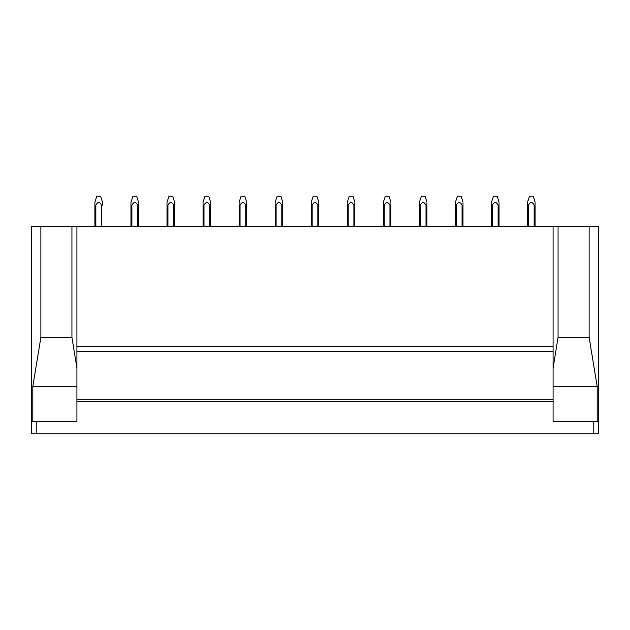 <?xml version="1.0" encoding="UTF-8"?>
<svg xmlns="http://www.w3.org/2000/svg" width="630" height="630" viewBox="0 0 630 630"><rect width="100%" height="100%" fill="white"/><g stroke="black" fill="none" stroke-linecap="round" stroke-linejoin="round"><path stroke-width="0.94" d="M31.5 421.454L31.5 226.524L598.5 226.524L598.5 433.755L31.5 433.755L31.5 421.454L36.233 421.454L36.233 433.755M553.077 226.524L553.077 346.697L76.923 346.697L553.077 346.697L553.077 399.688L76.923 399.688L553.077 399.688L553.077 421.454L593.767 421.454L593.767 433.755M76.923 226.524L76.923 421.454L36.233 421.454M598.5 421.454L593.767 421.454M40.879 226.524L40.879 337.381L32.815 386.442L32.815 421.454M71.938 226.524L71.938 337.381L76.923 368.172M589.121 226.524L589.121 337.381L597.185 386.442L597.185 421.454M558.062 226.524L558.062 337.381L553.077 368.172M76.923 386.442L32.815 386.442M71.938 337.381L40.871 337.381M553.077 386.442L597.185 386.442M558.062 337.381L589.129 337.381M102.469 202.261L102.469 205.128L101.524 205.136C99.611 201.624 97.721 201.647 95.847 205.191L94.902 205.199L94.902 226.524L94.902 202.387M102.469 202.159L100.595 196.245L96.886 196.245M102.469 202.639L102.469 205.128M101.524 205.136L101.524 226.524M95.847 226.524L95.847 205.199M94.902 202.191L96.807 196.245L94.902 202.191M130.953 202.238L132.938 196.245L130.953 202.191L130.953 226.524L130.953 205.167L131.898 205.199L131.898 226.524M132.938 196.245L136.647 196.245L138.521 202.143M138.521 226.524L138.521 205.128L137.576 205.136L137.576 226.524M137.576 205.136C135.671 201.624 133.773 201.647 131.898 205.191M138.521 205.128L138.521 202.639M174.573 202.639L174.573 226.524L174.573 205.128L173.628 205.136L173.628 226.524M167.005 202.238L168.99 196.245L167.005 202.191L167.005 226.524L167.005 205.167L167.95 205.199L167.95 226.524M168.99 196.245L172.699 196.245L174.573 202.143M173.628 205.136C171.722 201.624 169.824 201.647 167.95 205.191M210.625 202.639L210.625 226.524L210.625 205.128L209.68 205.136L209.68 226.524M203.057 202.238L205.041 196.245L203.057 202.191L203.057 226.524L203.057 205.167L204.002 205.199L204.002 226.524M205.041 196.245L208.75 196.245L210.625 202.143M209.68 205.136C207.774 201.624 205.884 201.647 204.002 205.191M239.109 202.238L241.093 196.245L239.109 202.191L239.109 226.524L239.109 205.167L240.054 205.199L240.054 226.524M241.093 196.245L244.802 196.245L246.677 202.143M246.677 226.524L246.677 205.128L245.732 205.136L245.732 226.524M245.732 205.136C243.826 201.624 241.936 201.647 240.054 205.191M246.677 205.128L246.677 202.639M282.736 202.639L282.736 226.524L282.736 205.128L281.783 205.136L281.783 226.524M275.16 202.238L277.145 196.245L275.16 202.191L275.16 226.524L275.16 205.167L276.105 205.199L276.105 226.524M277.145 196.245L280.854 196.245L282.736 202.143M281.783 205.136C279.877 201.624 277.988 201.647 276.105 205.191M311.212 202.238L313.197 196.245L311.212 202.191L311.212 226.524L311.212 205.167L312.165 205.199L312.165 226.524M313.197 196.245L316.906 196.245L318.788 202.143M318.788 226.524L318.788 205.128L317.835 205.136L317.835 226.524M317.835 205.136C315.929 201.624 314.039 201.647 312.165 205.191M318.788 205.128L318.788 202.639M347.264 202.238L349.248 196.245L347.264 202.191L347.264 226.524L347.264 205.167L348.217 205.199L348.217 226.524M349.248 196.245L352.957 196.245L354.84 202.143M354.84 226.524L354.84 205.128L353.895 205.136L353.895 226.524M353.895 205.136C351.981 201.624 350.091 201.647 348.217 205.191M354.84 205.128L354.84 202.639M383.323 202.238L385.308 196.245L383.323 202.191L383.323 226.524L383.323 205.167L384.268 205.199L384.268 226.524M385.308 196.245L389.009 196.245L390.891 202.143M390.891 226.524L390.891 205.128L389.946 205.136L389.946 226.524M389.946 205.136C388.033 201.624 386.143 201.647 384.268 205.191M390.891 205.128L390.891 202.639M419.375 202.238L421.36 196.245L419.375 202.191L419.375 226.524L419.375 205.167L420.32 205.199L420.32 226.524M421.36 196.245L425.069 196.245L426.943 202.143M426.943 226.524L426.943 205.128L425.998 205.136L425.998 226.524M425.998 205.136C424.084 201.624 422.195 201.647 420.32 205.191M426.943 205.128L426.943 202.639M462.995 202.639L462.995 226.524L462.995 205.128L462.05 205.136L462.05 226.524M455.427 202.238L457.411 196.245L455.427 202.191L455.427 226.524L455.427 205.167L456.372 205.199L456.372 226.524M457.411 196.245L461.121 196.245L462.995 202.143M462.05 205.136C460.144 201.624 458.246 201.647 456.372 205.191M499.047 202.639L499.047 226.524L499.047 205.128L498.102 205.136L498.102 226.524M491.479 202.238L493.463 196.245L491.479 202.191L491.479 226.524L491.479 205.167L492.424 205.199L492.424 226.524M493.463 196.245L497.172 196.245L499.047 202.143M498.102 205.136C496.196 201.624 494.298 201.647 492.424 205.191M535.098 202.639L535.098 226.524L535.098 205.128L534.153 205.136L534.153 226.524M527.53 202.238L529.515 196.245L527.53 202.191L527.53 226.524L527.53 205.167L528.476 205.199L528.476 226.524M529.515 196.245L533.224 196.245L535.098 202.143M534.153 205.136C532.248 201.624 530.35 201.647 528.476 205.191M553.077 351.43L76.923 351.43M553.077 401.586L76.923 401.586"/></g></svg>
